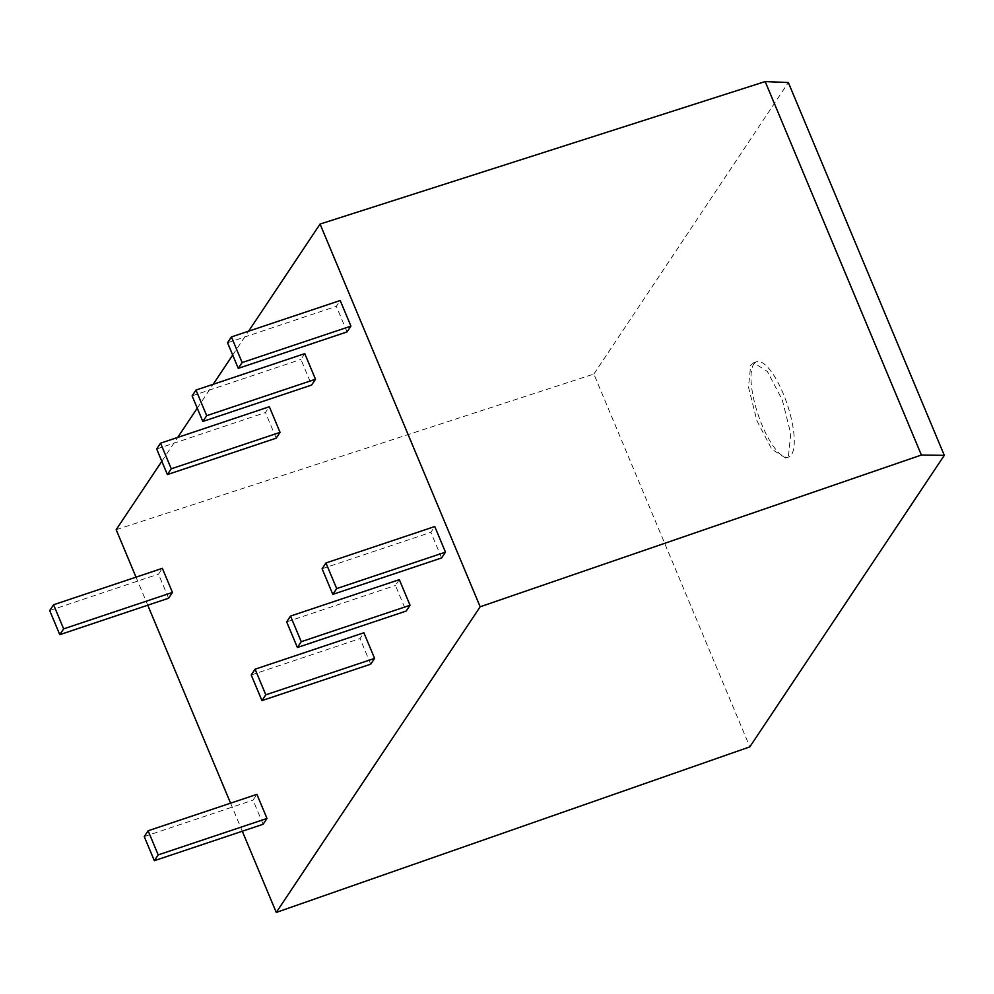 <?xml version="1.0" encoding="UTF-8"?>
<svg xmlns="http://www.w3.org/2000/svg" width="994" height="994" viewBox="0 0 994 994"><rect width="100%" height="100%" fill="white"/><g stroke="black" fill="none" stroke-linecap="round" stroke-linejoin="round"><path stroke-width="0.75" stroke-dasharray="4.97 3.73" d="M136.016 577.154L147.758 605.209M230.571 803.164L242.3 831.232M116.174 529.703L593.865 374.055L749.824 746.867M161.823 461.266L177.727 437.422M197.259 408.149L213.163 384.305M232.695 355.032L248.599 331.188M347.055 331.921L336.345 306.314L340.209 300.511M304.773 353.628L300.909 359.43L311.619 385.051M276.183 438.168L265.473 412.547L269.337 406.745M168.582 598.239L158.493 574.122L162.357 568.332M441.609 557.945L430.887 532.337L434.763 526.534M399.327 579.651L395.45 585.454L406.173 611.062M370.737 664.178L360.014 638.57L363.891 632.768M263.124 824.262L253.035 800.145L256.912 794.355M593.865 374.055L788.341 82.539M753.725 364.177A50.234 15.444 71.5 0 1 756.683 361.741A50.234 15.444 71.5 0 1 785.322 398.954A50.234 15.444 71.5 0 1 791.547 454.581A50.234 15.444 71.5 0 1 788.59 457.016A50.234 15.444 71.5 0 1 759.95 419.803A50.234 15.444 71.5 0 1 753.725 364.177M750.706 365.183L753.663 362.748L767.43 371.545L782.29 399.961L790.752 433.657L788.528 455.587L785.558 458.023L771.804 449.226L756.931 420.81L748.482 387.126L750.706 365.183M144.242 836.575L253.035 800.145M251.221 674.988L360.014 638.57M286.657 621.871L395.45 585.454M322.093 568.754L430.887 532.337M49.7 610.552L158.493 574.122M156.679 448.977L265.473 412.547M192.115 395.861L300.909 359.43M227.551 342.744L336.345 306.314M753.663 362.748L756.683 361.741M785.558 458.023L788.59 457.016"/><path stroke-width="1.49" d="M161.823 461.266L116.174 529.703L136.016 577.154M147.758 605.209L230.571 803.164M242.3 831.232L276.27 912.43L749.824 746.867L944.3 455.351L788.341 82.539L765.181 81.57L320.068 224.06L480.164 606.787L276.27 912.43M177.727 437.422L197.259 408.149M213.163 384.305L232.695 355.032M248.599 331.188L320.068 224.06M242.138 362.562L238.262 368.352L347.055 331.921L350.932 326.131L340.209 300.511L231.416 336.941L242.138 362.562L350.932 326.131M304.773 353.628L315.496 379.248L311.619 385.051L202.826 421.468L192.115 395.861L195.98 390.058L304.773 353.628M276.183 438.168L280.06 432.365L269.337 406.745L160.543 443.175L156.679 448.977L167.39 474.585L276.183 438.168M63.653 628.867L53.564 604.762L162.357 568.332L172.447 592.436L168.582 598.239L59.789 634.669L63.653 628.867L172.447 592.436M325.957 562.964L322.093 568.754L332.816 594.375L441.609 557.945L445.474 552.155L434.763 526.534L325.957 562.964L336.68 588.585L445.474 552.155M301.244 641.702L290.521 616.081L399.327 579.651L410.037 605.271L406.173 611.062L297.38 647.492L301.244 641.702L410.037 605.271M363.891 632.768L374.601 658.388L370.737 664.178L261.944 700.608L251.221 674.988L255.085 669.198L363.891 632.768M256.912 794.355L266.988 818.46L263.124 824.262L154.331 860.68L144.242 836.575L148.118 830.773L256.912 794.355M944.3 455.351L921.388 455.028L765.181 81.57M480.164 606.787L921.388 455.028M266.988 818.46L158.195 854.89L148.118 830.773M158.195 854.89L154.331 860.68M261.944 700.608L265.808 694.818L374.601 658.388M265.808 694.818L255.085 669.198M297.38 647.492L286.657 621.871L290.521 616.081M336.68 588.585L332.816 594.375M59.789 634.669L49.7 610.552L53.564 604.762M167.39 474.585L171.266 468.795L280.06 432.365M160.543 443.175L171.266 468.795M202.826 421.468L206.702 415.678L315.496 379.248M206.702 415.678L195.98 390.058M238.262 368.352L227.551 342.744L231.416 336.941"/></g></svg>
